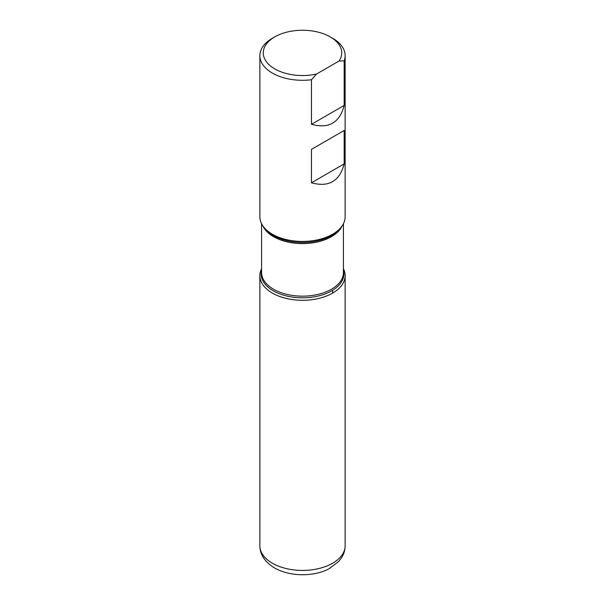 <?xml version="1.0" encoding="UTF-8"?>
<svg xmlns="http://www.w3.org/2000/svg" width="605" height="605" viewBox="0 0 605 605"><rect width="100%" height="100%" fill="white"/><g stroke="black" fill="none" stroke-linecap="round" stroke-linejoin="round"><path stroke-width="0.91" d="M330.232 36.882A39.227 22.642 0 0 1 339.133 60.984L316.513 74.044A39.227 22.642 0 0 1 269.596 65.219A39.227 22.642 0 0 1 274.768 36.882L272.356 38.274A42.637 24.616 180 0 0 259.863 55.683A42.637 24.616 180 0 0 272.356 73.084A42.637 24.616 180 0 0 311.469 79.747L311.469 124.305C328.749 129.054 339.655 122.754 344.177 105.414L344.177 60.855A42.637 24.616 180 0 0 345.137 55.683A42.637 24.616 180 0 0 332.644 38.274L330.232 36.882A39.227 22.642 0 0 0 274.768 36.882M259.863 55.683L259.863 216.824A42.637 24.616 0 0 0 263.583 226.867A42.637 24.616 0 0 0 272.356 234.226A42.637 24.616 0 0 0 341.417 226.867A42.637 24.616 0 0 0 345.137 216.824L345.137 55.683M344.177 130.476L311.469 149.367L311.469 182.786C328.749 187.535 339.655 181.235 344.177 163.894L344.177 130.476L311.469 149.367M311.469 79.747L316.513 74.044M339.133 60.984L344.177 60.855M343.428 268.786A42.637 24.616 180 0 1 302.5 300.299A42.637 24.616 180 0 1 261.572 268.786A42.637 24.616 0 0 0 259.863 275.683A42.637 24.616 0 0 0 272.356 293.085A42.637 24.616 0 0 0 318.812 298.424A42.637 24.616 0 0 0 345.137 275.683A42.637 24.616 0 0 0 343.428 268.786M344.177 105.414L311.469 124.305M344.177 163.894L311.469 182.786M332.644 293.085L332.644 290.287M263.583 226.867L264.718 228.342A41.382 23.89 0 0 0 273.233 235.481A41.382 23.89 0 0 0 340.282 228.342L341.417 226.867M343.428 270.374A41.382 23.89 180 0 1 321.134 295.248A41.382 23.89 180 0 1 273.233 290.808A41.382 23.89 180 0 1 261.572 270.374M261.572 223.714L261.572 272.522A40.928 23.633 0 0 0 273.558 289.235A40.928 23.633 0 0 0 318.162 294.355A40.928 23.633 0 0 0 343.428 272.522L343.428 223.714M342.112 225.922A40.928 23.633 180 0 1 313.246 242.779A40.928 23.633 180 0 1 273.558 236.691A40.928 23.633 180 0 1 262.888 225.922M345.137 545.808C345.084 550.127 343.882 554.12 341.522 557.795L338.792 561.357L329.173 568.647C314.766 576.61 290.566 577.162 274.473 567.898C264.801 561.939 259.931 554.573 259.863 545.808A42.637 24.616 0 0 0 272.356 563.217A42.637 24.616 0 0 0 318.812 568.549A42.637 24.616 0 0 0 345.137 545.808L345.137 275.683M259.863 545.808L259.863 275.683"/></g></svg>
